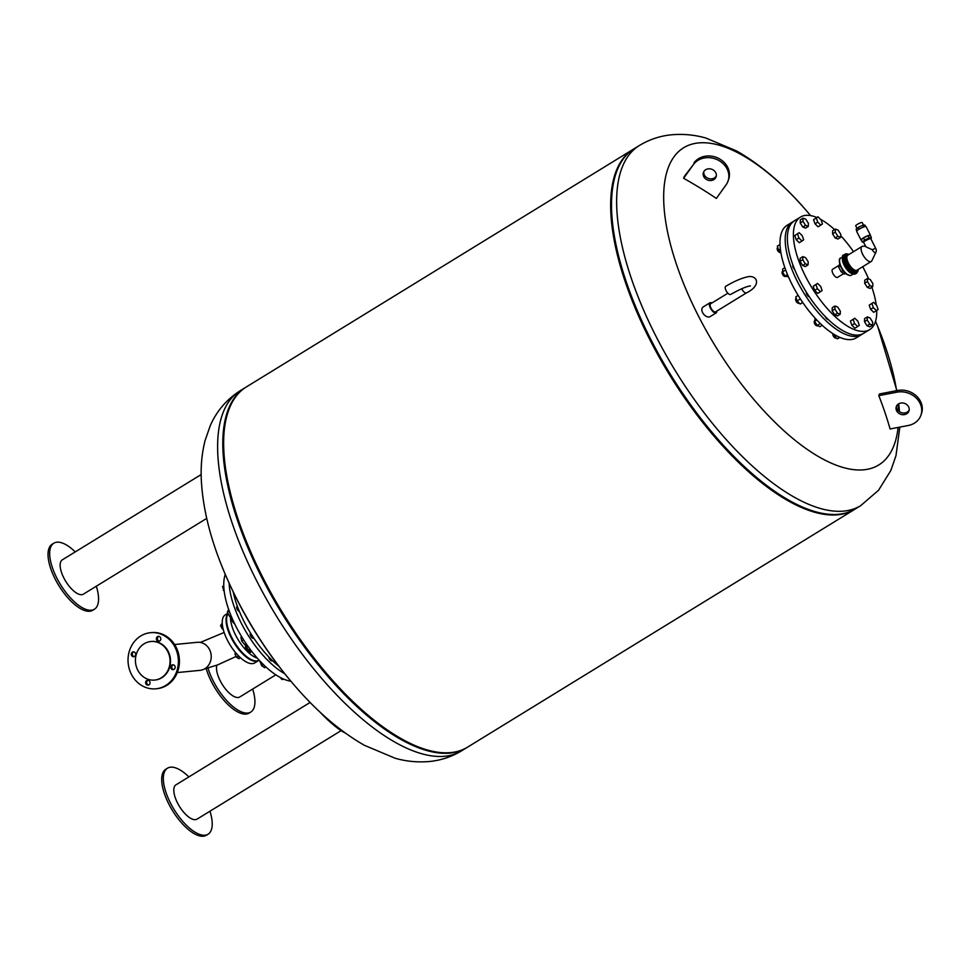 <?xml version="1.0" encoding="UTF-8"?>
<svg xmlns="http://www.w3.org/2000/svg" width="970" height="970" viewBox="0 0 970 970"><rect width="100%" height="100%" fill="white"/><g stroke="black" fill="none" stroke-linecap="round" stroke-linejoin="round"><path stroke-width="1.45" d="M794.624 269.381A2.813 1.164 -121.6 0 1 793.036 267.041A2.813 1.164 -121.6 0 1 792.975 265.125M782.099 272.364A2.461 1.018 58.4 0 0 782.062 272.546A2.461 1.018 58.4 0 0 782.741 274.704A2.461 1.018 58.4 0 0 784.366 276.292A2.461 1.018 58.4 0 0 784.536 276.341M785.348 276.414L785.53 276.292A2.813 1.164 -121.6 0 1 785.348 276.414A2.813 1.164 -121.6 0 1 784.742 276.426A2.813 1.164 -121.6 0 1 782.887 274.619A2.813 1.164 -121.6 0 1 782.111 272.146A2.813 1.164 -121.6 0 1 782.402 271.612L782.547 271.515M784.888 267.659L782.778 268.957L782.511 271.903L785.033 276.074L788.501 276.899M785.7 269.939L782.511 271.903M787.507 274.558L785.033 276.074M809.295 296.747A2.813 1.164 -121.6 0 1 807.173 295.025A2.813 1.164 -121.6 0 1 806.361 292.212M795.643 299.184A2.461 1.018 58.4 0 0 795.606 299.366A2.461 1.018 58.4 0 0 796.285 301.524A2.461 1.018 58.4 0 0 797.91 303.101A2.461 1.018 58.4 0 0 798.08 303.149M799.171 303.064L798.892 303.222A2.813 1.164 -121.6 0 1 798.286 303.246A2.813 1.164 -121.6 0 1 796.431 301.427A2.813 1.164 -121.6 0 1 795.655 298.966A2.813 1.164 -121.6 0 1 795.946 298.421L796.224 298.251M798.14 295.377L795.776 296.832L797.085 300.942L800.153 304.059L802.772 302.543M800.359 298.918L797.085 300.942M802.723 302.482L800.153 304.059M827.992 319.3A2.813 1.164 -121.6 0 1 825.203 316.535M814.23 321.737A2.461 1.018 58.4 0 0 814.182 321.919A2.461 1.018 58.4 0 0 814.861 324.089A2.461 1.018 58.4 0 0 816.485 325.665A2.461 1.018 58.4 0 0 816.667 325.714M817.661 325.678L817.48 325.787A2.813 1.164 -121.6 0 1 816.873 325.799A2.813 1.164 -121.6 0 1 815.006 323.992A2.813 1.164 -121.6 0 1 814.242 321.519A2.813 1.164 -121.6 0 1 814.533 320.985L814.667 320.888M816.764 319.967L814.642 321.276L817.164 325.447L819.953 326.684L822.196 325.314M820.293 323.531L817.164 325.447M815.115 318.196L814.642 321.276M832.866 333.995A2.461 1.018 58.4 0 0 832.818 334.177A2.461 1.018 58.4 0 0 833.497 336.335A2.461 1.018 58.4 0 0 835.121 337.924A2.461 1.018 58.4 0 0 835.303 337.972M836.382 337.875L836.116 338.045A2.813 1.164 -121.6 0 1 835.51 338.057A2.813 1.164 -121.6 0 1 833.642 336.25A2.813 1.164 -121.6 0 1 832.878 333.777A2.813 1.164 -121.6 0 1 832.89 333.668M835.315 335.123L834.297 335.753L837.365 338.882L839.899 337.414M839.814 337.378L837.365 338.882M833.824 334.238L834.297 335.753M777.212 248.478A2.461 1.018 58.4 0 0 777.176 248.66A2.461 1.018 58.4 0 0 777.855 250.818A2.461 1.018 58.4 0 0 779.48 252.406A2.461 1.018 58.4 0 0 779.662 252.442M780.741 252.358L780.474 252.515A2.813 1.164 -121.6 0 1 780.244 252.588A2.813 1.164 -121.6 0 1 779.856 252.539A2.813 1.164 -121.6 0 1 778.001 250.733A2.813 1.164 -121.6 0 1 777.237 248.259A2.813 1.164 -121.6 0 1 777.516 247.714L777.807 247.544M780.05 244.464L777.346 246.125L778.655 250.236L780.898 252.515M780.413 249.157L778.655 250.236M862.5 333.935A66.045 27.281 -121.6 0 1 861.445 334.662L856.255 337.851A66.045 27.281 -121.6 0 1 850.969 339.573A66.045 27.281 -121.6 0 1 795.109 290.2A66.045 27.281 -121.6 0 1 787.106 225.295L792.296 222.106A66.045 27.281 -121.6 0 1 793.436 221.499M861.445 334.662A66.045 27.281 -121.6 0 1 856.17 336.372A66.045 27.281 -121.6 0 1 800.311 287.011A66.045 27.281 -121.6 0 1 792.296 222.106M808.41 223.342L808.277 226.422L805.549 225.367L802.954 221.245L803.075 218.165L805.803 219.22L808.41 223.342M805.549 225.367L802.82 227.053L805.549 228.108L808.277 226.422M802.82 227.053L800.214 222.918L800.347 219.85L803.075 218.165M800.214 222.918L802.954 221.245M802.238 235.686L803.669 239.845L802.02 241.009L798.94 238.026L797.51 233.867L799.159 232.691L802.238 235.686M802.02 241.009L799.28 242.694L796.212 239.699L794.782 235.54L799.159 232.691M794.782 235.54L797.51 233.867M796.212 239.699L798.94 238.026M805.597 257.668L808.204 261.791L808.071 264.871L805.342 263.816L802.748 259.693L802.869 256.613L805.597 257.668M808.071 264.871L805.342 266.556L802.614 265.501L800.007 261.366L800.141 258.299L802.869 256.613M800.007 261.366L802.748 259.693M802.614 265.501L805.342 263.816M820.45 291.715L817.71 293.401L814.63 290.406L813.212 286.247L817.589 283.398L820.668 286.392L822.099 290.551L820.45 291.715L817.37 288.72L815.94 284.562L817.589 283.398M813.212 286.247L815.94 284.562M814.63 290.406L817.37 288.72M840.202 314.244L837.462 315.929L834.734 314.874L832.139 310.739L832.26 307.672L835 305.986L837.728 307.041L840.323 311.176L840.202 314.244L837.474 313.189L834.867 309.066L835 305.986M832.139 310.739L834.867 309.066M834.734 314.874L837.474 313.189M857.662 326.538L854.934 328.212L851.854 325.217L850.423 321.058L854.8 318.221L857.88 321.203L859.311 325.362L857.662 326.538L854.582 323.543L853.163 319.385L854.8 318.221M850.423 321.058L853.163 319.385M851.854 325.217L854.582 323.543M872.527 325.168L869.799 326.854L867.071 325.799L864.476 321.664L864.597 318.596L867.338 316.911L870.066 317.966L872.66 322.101L872.527 325.168L869.799 324.125L867.204 319.991L867.338 316.911M864.476 321.664L867.204 319.991M867.071 325.799L869.799 324.125M876.456 310.642L873.715 312.328L870.636 309.333L869.217 305.174L873.594 302.325L876.674 305.32L878.105 309.478L876.456 310.642L873.376 307.648L871.945 303.489M870.636 309.333L873.376 307.648M869.217 305.174L873.594 302.325M872.745 286.72L870.005 288.405L867.277 287.35L864.682 283.228L867.41 281.542L867.544 278.463L870.272 279.518L872.867 283.652L872.745 286.72L870.017 285.677L867.41 281.542M867.277 287.35L870.017 285.677M864.682 283.228L864.803 280.148L867.544 278.463M840.614 237.347L837.886 239.032L835.158 237.977L837.886 236.292L835.291 232.169L835.412 229.09L838.141 230.145L840.747 234.279L840.614 237.347L837.886 236.292M835.158 237.977L832.551 233.843L835.291 232.169M832.551 233.843L832.684 230.775L835.412 229.09M822.451 223.961L820.802 225.125L817.734 222.13L816.303 217.971L817.952 216.807L821.032 219.802L822.451 223.961M817.734 222.13L814.994 223.815L818.074 226.798L820.802 225.125M814.994 223.815L813.563 219.656L817.952 216.807M813.563 219.656L816.303 217.971M876.71 310.461A66.045 27.281 -121.6 0 1 869.641 329.63A66.045 27.281 -121.6 0 1 864.367 331.34A66.045 27.281 -121.6 0 1 808.507 281.967A66.045 27.281 -121.6 0 1 800.505 217.074A66.045 27.281 -121.6 0 1 816.825 217.498M820.487 219.268A66.045 27.281 -121.6 0 1 834.564 229.623M840.687 235.698A66.045 27.281 -121.6 0 1 853.503 251.691M862.718 266.702A66.045 27.281 -121.6 0 1 868.623 278.887M871.86 287.265A66.045 27.281 -121.6 0 1 876.225 304.883M869.641 329.63L863.627 333.316A66.045 27.281 -121.6 0 1 858.353 335.038A66.045 27.281 -121.6 0 1 802.493 285.665A66.045 27.281 -121.6 0 1 794.491 220.76L800.505 217.074M855.164 273.77A11.094 4.583 -121.6 0 1 845.779 265.477A11.094 4.583 -121.6 0 1 844.433 254.576A11.094 4.583 58.4 0 0 845.779 265.477A11.094 4.583 58.4 0 0 855.164 273.77A11.094 4.583 58.4 0 0 856.049 273.479A11.094 4.583 -121.6 0 1 855.164 273.77M865.579 246.295L862.973 246.222A8.803 3.637 58.4 0 0 862.548 254.104A8.803 3.637 58.4 0 0 870.526 261.694A8.803 3.637 58.4 0 0 871.885 260.724L875.91 252.236A3.504 1.455 58.4 0 1 875.376 252.624A3.504 1.455 58.4 0 1 872.248 249.702L865.943 246.841L863.627 242.439A4.05 0.727 153.2 0 1 866.149 240.378A4.05 0.727 153.2 0 1 870.393 238.681A4.05 0.727 153.2 0 1 870.866 238.79L875.861 248.684A4.05 0.727 153.2 0 0 875.389 248.587A4.05 0.727 153.2 0 0 872.248 249.702A4.05 0.727 153.2 0 0 872.212 249.714M862.718 246.234A8.803 3.637 58.4 0 0 862.015 246.465A8.803 3.637 58.4 0 0 863.53 255.874A8.803 3.637 58.4 0 0 871.23 261.476L856.995 270.218A8.803 3.637 58.4 0 1 849.296 264.616A8.803 3.637 58.4 0 1 847.78 255.207L862.003 246.465M870.83 238.147L869.132 237.856L864.573 240.063L863.094 241.979M871.096 238.668L870.708 237.892A4.316 0.776 153.2 0 0 870.211 237.783A4.316 0.776 153.2 0 0 865.689 239.59A4.316 0.776 153.2 0 0 863.009 241.785L863.397 242.561A4.316 0.776 -26.8 0 1 866.901 239.917A4.316 0.776 -26.8 0 1 871.096 238.668A4.316 0.776 -26.8 0 1 870.987 239.032M864.573 240.063L863.482 237.905L861.202 239.893L862.306 242.051M863.482 237.905L868.041 235.686L869.132 237.856M868.041 235.686L870.32 235.467L871.412 237.638M856.886 230.872L856.073 229.284L858.268 227.38L862.633 225.258L864.828 225.04L865.555 226.495M863.53 227.029L862.633 225.258M859.165 229.162L858.268 227.38M861.372 240.208A5.287 0.946 -26.8 0 1 861.045 240.063A5.287 0.946 -26.8 0 1 865.337 236.825A5.287 0.946 -26.8 0 1 870.478 235.298A5.287 0.946 -26.8 0 1 870.405 235.637M861.045 240.063L856.668 231.406A5.287 0.946 -26.8 0 1 860.96 228.168A5.287 0.946 -26.8 0 1 866.101 226.64L870.478 235.298M857.019 228.459L855.71 225.864A3.65 0.655 -26.8 0 1 858.668 223.633A3.65 0.655 -26.8 0 1 862.221 222.579L863.53 225.161M845.537 273.479L844.567 274.061L841.099 271.782L838.565 266.786L839.693 263.961M840.287 265.731L838.565 266.786M842.991 270.618L841.099 271.782M843.791 273.552L837.546 277.384A4.741 1.952 -121.6 0 1 833.4 274.377A4.741 1.952 -121.6 0 1 832.587 269.308L839.074 265.331M750.416 285.932C746.803 286.271 740.219 289.108 730.652 294.431A4.741 1.952 -121.6 0 1 726.506 291.412A4.741 1.952 -121.6 0 1 725.693 286.356C734.751 280.948 742.583 277.675 749.179 276.523C757.703 276.001 761.135 285.665 746.451 292.892A4.741 1.952 58.4 0 1 741.856 289.06A4.741 1.952 58.4 0 1 741.686 288.733M746.451 292.892L715.569 311.867A4.741 1.952 -121.6 0 1 710.962 308.036A4.741 1.952 -121.6 0 1 710.61 303.792L727.876 293.195M898.099 427.443A186.216 76.921 -121.6 0 1 730.531 369.267A186.216 76.921 -121.6 0 1 698.655 142.917A186.216 76.921 -121.6 0 1 806.737 211.06A186.216 76.921 -121.6 0 1 806.737 211.072A425.175 425.175 0 0 1 810.58 215.583M896.886 390.619L877.826 326.781A186.216 76.921 -121.6 0 1 896.595 390.667M898.22 404.102A186.216 76.921 -121.6 0 1 898.62 410.989M683.62 178.286A425.175 366.975 19.3 0 1 716.369 198.426L726.154 184.712A19.376 16.72 19.3 0 0 728.046 181.063A19.376 16.72 19.3 0 0 717.485 159.783A19.376 16.72 19.3 0 0 693.368 164.621L684.202 176.601A424.763 52.307 121.5 0 1 683.62 178.286L693.368 164.621M878.808 395.639A425.175 366.975 19.3 0 1 890.096 428.97L908.235 425.503A19.376 16.72 -160.7 0 0 920.918 415.221A19.376 16.72 -160.7 0 0 916.092 397.906A19.376 16.72 -160.7 0 0 897.007 392.159L878.808 395.639A424.702 178.043 161.4 0 0 879.39 393.965L897.589 390.486A19.376 16.72 19.3 0 1 916.686 396.233A19.376 16.72 19.3 0 1 921.5 413.547L920.918 415.221M711.871 303.016A5.941 2.449 58.4 0 0 710.452 302.616A5.941 2.449 58.4 0 0 709.979 302.773L703.796 306.581C698.109 309.478 706.124 319.954 710.828 316.184L716.199 312.886A5.941 2.449 58.4 0 0 716.83 311.091M639.412 145.488A211.351 87.312 -121.6 0 0 675.641 371.28A211.351 87.312 -121.6 0 0 860.669 505.673L855.491 508.85A211.351 87.312 -121.6 0 1 670.476 374.456A211.351 87.312 -121.6 0 1 634.247 148.665L639.412 145.488C649.5 139.413 660.303 135.836 671.822 134.769C683.426 133.775 694.787 134.866 705.918 138.043L736.703 151.005C761.026 164.961 784.366 184.967 806.737 211.06M709.979 302.773A5.941 2.449 58.4 0 0 710.998 309.115A5.941 2.449 58.4 0 0 716.199 312.886M896.68 405.812A6.693 5.771 -160.7 0 0 901.3 412.602A6.693 5.771 -160.7 0 0 909.157 410.177M898.741 403.775A6.693 5.771 19.3 0 1 906.441 404.369A6.693 5.771 19.3 0 1 908.938 411.037A6.693 5.771 19.3 0 1 900.718 414.287A6.693 5.771 19.3 0 1 896.304 406.624A6.693 5.771 19.3 0 1 898.741 403.775L899.469 411.668M728.046 181.063L728.64 179.377A19.376 16.72 -160.7 0 0 718.067 158.11A19.376 16.72 -160.7 0 0 693.95 162.936M716.296 176.006A6.693 5.771 19.3 0 1 714.599 177.813A6.693 5.771 19.3 0 1 707.154 177.862A6.693 5.771 19.3 0 1 703.808 171.641M714.005 179.498A6.693 5.771 -160.7 0 0 716.078 176.879A6.693 5.771 -160.7 0 0 711.665 169.216A6.693 5.771 -160.7 0 0 703.444 172.454A6.693 5.771 -160.7 0 0 706.136 179.268A6.693 5.771 -160.7 0 0 714.005 179.498M633.834 148.919A211.351 87.312 58.4 0 0 633.422 149.174L246.368 386.933A211.351 87.312 58.4 0 0 229.053 409.182A211.351 87.312 58.4 0 0 282.597 612.725A211.351 87.312 58.4 0 0 439.943 752.502A211.351 87.312 58.4 0 0 467.625 747.118L854.679 509.359A211.351 87.312 58.4 0 0 855.079 509.104M229.053 409.182L228.653 410.213A210.648 87.021 58.4 0 0 282.027 613.076A210.648 87.021 58.4 0 0 438.852 752.38L439.943 752.502M633.422 149.174A211.351 87.312 58.4 0 0 669.652 374.966A211.351 87.312 58.4 0 0 854.679 509.359M636.89 147.185A211.351 87.312 58.4 0 0 616.92 170.926L616.532 171.945A210.648 87.021 58.4 0 0 669.906 374.808A210.648 87.021 58.4 0 0 826.719 514.124L827.822 514.233A211.351 87.312 58.4 0 0 858.013 507.152M616.92 170.926A211.351 87.312 58.4 0 0 670.476 374.456A211.351 87.312 58.4 0 0 827.822 514.233M461.635 750.792A211.351 87.312 58.4 0 1 444.745 756.273A211.351 87.312 58.4 0 1 265.986 598.284A211.351 87.312 58.4 0 1 240.378 390.607C226.604 399.446 216.54 411.171 210.211 425.794L205.07 440.586C201.881 453.172 200.632 466.364 201.323 480.15C202.815 508.074 210.114 537.865 223.221 569.499L223.221 569.499A186.216 76.921 58.4 0 0 294.298 685.22A186.216 76.921 58.4 0 0 294.31 685.22C316.681 711.313 340.021 731.331 364.344 745.275L395.129 758.237C406.26 761.414 417.621 762.505 429.225 761.523C440.744 760.444 451.535 756.879 461.635 750.792L466.8 747.615A211.351 87.312 58.4 0 0 467.213 747.361M245.956 387.188A211.351 87.312 58.4 0 0 245.543 387.43A211.351 87.312 58.4 0 0 271.163 595.107A211.351 87.312 58.4 0 0 449.91 753.096A211.351 87.312 58.4 0 0 466.8 747.615M290.867 681.182A66.045 27.281 -121.6 0 1 235.807 626.147A66.045 27.281 -121.6 0 1 225.27 574.398M284.78 673.762A66.045 27.281 -121.6 0 1 241.13 622.873A66.045 27.281 -121.6 0 1 229.138 583.176M239.408 611.524A2.813 1.164 -121.6 0 1 237.153 609.196A2.813 1.164 -121.6 0 1 236.947 606.674L237.407 606.383M253.764 638.09L253.437 638.284A2.813 1.164 -121.6 0 1 251.497 637.229A2.813 1.164 -121.6 0 1 250.49 633.483L250.709 633.349M272.449 660.582L272.024 660.849A2.813 1.164 -121.6 0 1 270.994 660.655A2.813 1.164 -121.6 0 1 268.775 656.908M280.257 677.484L281.894 679.473L284.016 679.267M282.973 678.818L281.894 679.473M278.839 666.196A66.045 27.281 -121.6 0 1 243.87 621.188A66.045 27.281 -121.6 0 1 233.2 591.894M259.717 660.825L261.67 665.723L264.652 667.687L265.865 666.936M263.44 664.632L261.67 665.723M241.7 636.769L240.936 637.229L241.712 641.049L244.683 644.662L246.671 644.468M246.174 643.74L244.683 644.662M243.628 639.873L241.712 641.049M228.665 609.451L227.38 612.07L229.538 616.35L231.975 617.951M230.945 615.489L229.538 616.35M229.199 610.942L227.38 612.07M223.779 585.747L222.506 586.535L224.24 591.506M224.046 589.881L223.282 590.342M222.239 623.201L220.59 625.589L222.336 624.51M222.979 628.342L222.215 628.803L220.59 625.589M223.245 629.481L222.215 628.803M233.77 621.976A4.232 1.746 -121.6 0 1 231.806 617.841M234.619 623.759A4.232 1.746 -121.6 0 1 231.139 617.405M222.288 623.831A4.232 1.746 -121.6 0 1 222.239 623.14M148.119 680.237A2.461 2.207 -95.5 0 0 148.58 685.002M149.744 681.498A2.461 2.207 84.5 0 1 148.07 685.135A2.461 2.207 84.5 0 1 147.585 680.225A2.461 2.207 84.5 0 1 149.744 681.498M173.242 664.802A2.461 2.207 -95.5 0 0 173.715 669.579M171.86 665.08A2.461 2.207 84.5 0 1 175.146 667.033A2.461 2.207 84.5 0 1 170.853 667.954A2.461 2.207 84.5 0 1 171.86 665.08M158.886 636.381A2.461 2.207 -95.5 0 0 159.347 641.146M156.679 639.982A2.461 2.207 84.5 0 1 158.352 636.356A2.461 2.207 84.5 0 1 158.825 641.267A2.461 2.207 84.5 0 1 156.679 639.982M133.763 651.816A2.461 2.207 -95.5 0 0 134.224 656.581M134.563 656.411A2.461 2.207 84.5 0 1 131.277 654.459A2.461 2.207 84.5 0 1 135.557 653.537A2.461 2.207 84.5 0 1 134.563 656.411M228.144 613.586A28.178 11.64 58.4 0 0 231.733 637.423A28.178 11.64 58.4 0 0 259.123 660.206L259.148 660.194M230.436 616.932A28.178 11.64 58.4 0 0 235.564 635.071A28.178 11.64 58.4 0 0 257.317 658.169M227.962 613.21L225.258 614.871A28.178 11.64 58.4 0 0 227.368 640.115A28.178 11.64 58.4 0 0 254.758 662.898L258.578 660.546A28.178 11.64 58.4 0 0 258.844 660.376M228.047 613.379A28.178 11.64 58.4 0 0 231.187 637.763A28.178 11.64 58.4 0 0 258.578 660.546M167.774 651.549A19.376 17.29 84.5 0 1 154.606 680.067A19.376 17.29 84.5 0 1 135.521 662.462A19.376 17.29 84.5 0 1 150.859 641.51A19.376 17.29 84.5 0 1 167.774 651.549M151.102 641.485A19.376 17.29 84.5 0 1 151.344 641.461A19.376 17.29 84.5 0 1 168.246 651.513A19.376 17.29 84.5 0 1 155.079 680.031A19.376 17.29 84.5 0 1 154.848 680.043M175.073 647.305A28.178 25.159 84.5 0 1 155.927 688.797A28.178 25.159 84.5 0 1 128.173 663.177A28.178 25.159 84.5 0 1 150.483 632.695A28.178 25.159 84.5 0 1 175.073 647.305M150.483 632.695L151.538 632.598A28.178 25.159 84.5 0 1 176.128 647.208A28.178 25.159 84.5 0 1 156.982 688.688L155.927 688.797M174.576 644.516L197.274 642.31A14.089 12.574 84.5 0 1 209.569 649.621A14.089 12.574 84.5 0 1 199.99 670.355L177.304 672.562M251.4 650.967L250.43 651.561L248.199 650.094L249.933 649.027M248.199 650.094L246.574 646.881L247.823 646.117M246.574 646.881L247.168 645.183M236.134 653.295L234.958 654.022L235.48 652.531M238.45 656.084L236.583 657.236L234.958 654.022M240.354 657.745L238.814 658.703L236.583 657.236M251.46 651.052A4.232 1.746 -121.6 0 1 251.024 651.949A4.232 1.746 -121.6 0 1 247.314 649.269A4.232 1.746 -121.6 0 1 246.598 644.747A4.232 1.746 -121.6 0 1 246.804 644.662M251.024 651.949L250.333 652.373A4.232 1.746 -121.6 0 1 246.635 649.682A4.232 1.746 -121.6 0 1 245.907 645.171L246.598 644.747M240.524 657.818A4.232 1.746 -121.6 0 1 237.795 655.138M206.719 518.392L83.384 594.161A20.128 8.318 -121.6 0 1 65.754 581.357A20.128 8.318 -121.6 0 1 62.31 559.848L201.178 474.548M75.248 551.906A38.752 16.005 58.4 0 0 53.847 543.2A38.752 16.005 58.4 0 0 60.492 584.595A38.752 16.005 58.4 0 0 94.405 609.233A38.752 16.005 58.4 0 0 97.703 604.843A38.752 16.005 58.4 0 0 96.321 586.219M53.847 543.2L52.198 544.206A38.752 16.005 58.4 0 0 58.843 585.601A38.752 16.005 58.4 0 0 92.768 610.239L94.405 609.233M345.271 733.029A28.178 5.48 -136 0 1 340.991 730.555A28.178 5.48 -136 0 1 319.979 712.065M341.125 730.64L197.031 819.153A20.128 8.318 -121.6 0 1 179.414 806.349A20.128 8.318 -121.6 0 1 175.958 784.851L310.121 702.438M188.895 776.897A38.752 16.005 58.4 0 0 181.584 770.907A38.752 16.005 58.4 0 0 167.495 768.191A38.752 16.005 58.4 0 0 174.139 809.586A38.752 16.005 58.4 0 0 208.065 834.224A38.752 16.005 58.4 0 0 209.969 811.211M167.495 768.191L165.858 769.198A38.752 16.005 58.4 0 0 172.502 810.593A38.752 16.005 58.4 0 0 206.416 835.231L208.065 834.224M275.832 674.829L239.735 696.994A20.128 8.318 -121.6 0 1 220.178 680.722A20.128 8.318 -121.6 0 1 216.892 665.178M208.004 668.124A38.752 16.005 58.4 0 0 213.109 680.746A38.752 16.005 58.4 0 0 250.769 712.065A38.752 16.005 58.4 0 0 252.673 689.052M206.21 668.585A38.752 16.005 58.4 0 0 211.472 681.752A38.752 16.005 58.4 0 0 249.132 713.083L250.769 712.065M846.01 253.861A11.094 4.583 58.4 0 0 845.125 254.152A11.094 4.583 58.4 0 0 847.028 266.01A11.094 4.583 58.4 0 0 856.74 273.067L858.183 269.49M848.944 254.492A10.658 4.401 58.4 0 0 846.713 253.934A10.658 4.401 58.4 0 0 848.871 267.356A10.658 4.401 58.4 0 0 858.159 269.502M848.265 254.904A9.239 3.819 58.4 0 0 847.78 254.904A9.239 3.819 58.4 0 0 848.908 265.453A9.239 3.819 58.4 0 0 857.48 269.915M855.346 273.916L854.303 274.255L849.865 272.34L845.403 267.041C842.105 259.063 841.548 255.049 843.73 255.013A11.094 4.583 58.4 0 0 843.73 255.013A11.094 4.583 58.4 0 0 845.1 265.925A11.094 4.583 58.4 0 0 854.473 274.195A11.094 4.583 58.4 0 0 855.346 273.916A11.094 4.583 58.4 0 0 855.358 273.904L856.74 273.067M839.547 260.506A9.336 3.856 58.4 0 0 842.033 269.066A9.336 3.856 58.4 0 0 848.556 275.165M850.326 275.529A10.039 4.147 58.4 0 0 851.126 275.274L850.084 275.613L845.925 273.819L842.069 269.248C839.001 262.082 838.516 258.396 840.614 258.165A10.039 4.147 58.4 0 0 841.827 268.023A10.039 4.147 58.4 0 0 850.326 275.529M842.409 259.087A10.039 4.147 58.4 0 0 851.102 273.249M842.578 257.462A10.573 4.365 58.4 0 0 845.428 266.98A10.573 4.365 58.4 0 0 852.642 273.843M897.007 392.159L897.589 390.486M843.742 255.001L846.252 253.788L848.968 254.479M875.91 252.236A4.05 4.05 0 0 0 875.861 248.684M851.126 275.274L852.994 274.122M840.614 258.165L842.481 257.014M877.826 326.781A425.175 425.175 0 0 0 875.522 321.3M860.669 505.673L878.553 490.25L890.836 470.486L895.977 455.706L899.82 427.103M223.221 569.499A425.175 425.175 0 0 0 294.298 685.208M240.378 390.607L245.543 387.43M224.143 632.476L200.329 642.431M236.183 656.435L217.595 664.911L204.367 669.009"/></g></svg>
